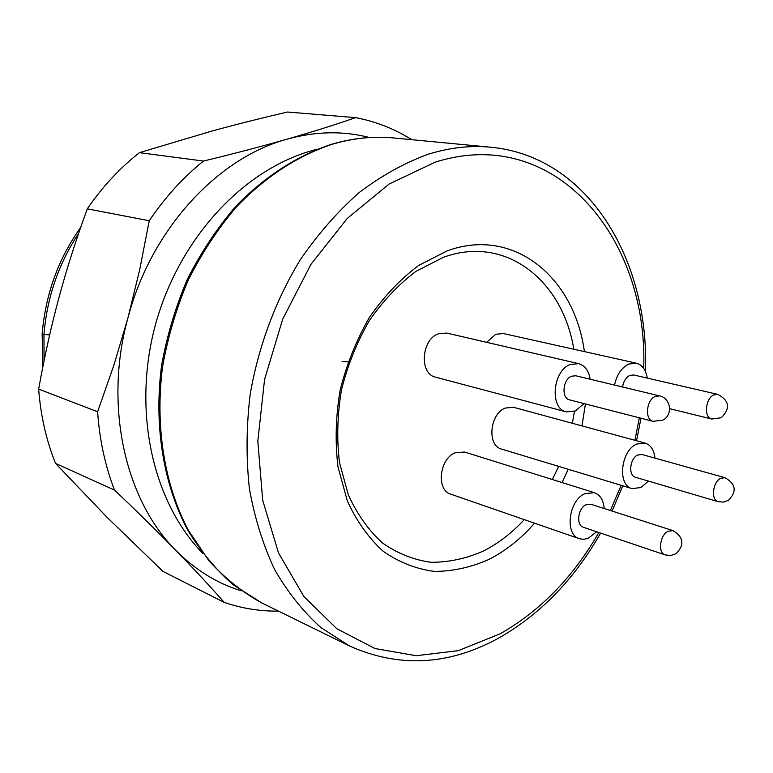 <?xml version="1.0" encoding="UTF-8"?>
<svg xmlns="http://www.w3.org/2000/svg" width="773" height="773" viewBox="0 0 773 773"><rect width="100%" height="100%" fill="white"/><g stroke="black" fill="none" stroke-linecap="round" stroke-linejoin="round"><path stroke-width="1.16" d="M241.292 590.823C216.981 583.373 195.125 569.846 175.713 550.25C125.091 499.889 103.592 405.439 128.009 317.626C151.122 229.475 217.522 157.953 287.025 139.188C315.655 131.255 343.135 130.705 369.446 137.517M149.237 220.749L87.281 208.845C75.938 239.949 66.478 269.622 58.893 297.856C51.25 326.071 44.496 356.479 38.65 389.099L97.62 411.777L113.95 364.991L128.009 317.626L139.729 269.564L149.237 220.749C165.036 197.337 183.114 177.442 203.483 161.055C233.939 153.692 261.786 146.397 287.025 139.188C312.176 131.961 335.057 124.782 355.677 117.641C375.9 121.525 394.588 128.878 411.748 139.691M114.52 490.082L55.55 463.414L106.867 517.118L163.016 571.431L224.238 602.399C209.995 586.224 193.82 568.841 175.713 550.25C157.528 531.611 137.13 511.552 114.52 490.082C105.157 465.906 99.524 439.808 97.62 411.777M278.473 611.124C260.008 611.337 241.93 608.428 224.238 602.399M355.677 117.641L287.401 112.017C259.805 118.482 234.403 124.897 211.184 131.265L139.459 152.658L203.483 161.055M139.459 152.658C119.805 168.079 102.422 186.805 87.281 208.845M38.65 389.099C40.669 415.632 46.303 440.407 55.55 463.414M42.805 367.001L42.157 333.859C45.51 294.223 58.342 258.762 80.653 227.465M42.157 333.859L43.964 334.448C47.008 297.441 58.545 263.796 78.566 233.514M44.032 360.885L43.964 334.448L49.656 334.912M534.587 523.195C520.876 538.81 505.639 550.898 488.874 559.468C470.834 567.43 452.601 571.402 434.155 571.392C415.971 568.947 399.013 562.271 383.273 551.362C368.663 538.095 356.682 521.273 347.328 500.904L337.994 466.844C334.999 442.021 335.704 416.492 340.12 390.239C346.642 364.286 356.392 340.023 369.359 317.471C383.881 296.532 400.288 279.208 418.589 265.468L447.036 250.935C513.649 226.344 574.397 277.188 584.398 351.609M585.432 403.95L581.982 425.904M568.271 469.279L562.019 482.536M573.798 349.241C562.754 280.145 505.223 234.345 443.055 257.448L415.99 271.323C398.607 284.406 383.022 300.881 369.243 320.756C356.942 342.168 347.695 365.175 341.502 389.795C337.318 414.695 336.642 438.929 339.482 462.505L348.323 494.875C357.203 514.267 368.586 530.307 382.48 542.984C397.448 553.439 413.603 559.874 430.938 562.29C448.533 562.377 465.945 558.666 483.173 551.149C498.112 543.612 511.803 533.099 524.258 519.62M552.328 479.502L558.657 466.37M572.339 423.285L574.436 411.362M645.078 443.064L513.523 407.284L505.233 408.067C489.647 413.874 486.845 445.76 501.532 449.065L632.014 488.604C617.173 485.367 620.7 450.698 636.652 444.079L645.078 443.064C650.731 444.948 654.035 449.963 654.973 458.128M614.554 385.08C616.757 374.77 621.453 367.774 628.652 364.093L636.324 363.184L503.349 333.53L495.812 334.255L486.604 342.323M578.542 363.629L446.63 333.057L438.475 333.762C421.237 339.405 419.072 374.026 435.634 377.185L566.387 411.893C549.516 408.782 552.434 370.972 570.184 364.527L578.542 363.629C584.861 365.455 588.736 370.654 590.166 379.224M594.36 492.662L464.554 452.021L455.113 452.804C439.286 458.891 436.059 490.227 450.765 494.169L579.431 538.733C564.512 534.829 568.455 500.701 584.726 493.725L594.36 492.662C600.177 494.846 603.462 500.131 604.196 508.528M648.392 481.086L640.991 487.541L632.014 488.604M642.025 454.505L637.744 455.017C629.773 458.379 628.043 475.685 635.493 477.279L718.136 501.677C710.687 500.121 712.667 481.946 720.707 478.313L725.006 477.714L642.025 454.505M636.324 363.184C642.257 364.856 645.899 369.823 647.243 378.084M669.669 408.666L711.701 419.024C703.672 417.72 705.353 398.346 713.837 394.897L717.769 394.365L633.686 374.963L629.782 375.427C625.869 377.504 623.482 381.369 622.603 387.012M584.03 403.593L575.412 410.956L566.387 411.893M575.759 375.765L571.498 376.219C562.628 379.495 561.208 398.375 569.682 399.902L653.069 421.333C644.556 419.836 646.247 399.96 655.224 396.404L659.514 395.873L575.759 375.765M596.679 531.766L588.176 538.317L583.692 539.332L579.431 538.733M590.862 504.247L585.963 504.779C577.837 508.325 575.914 525.36 583.393 527.283L665.147 554.908C657.639 553.014 659.813 535.109 668.036 531.264L672.954 530.626L590.862 504.247M342.081 361.503L349.309 362.015M393.293 137.932C373.678 136.058 353.628 138.077 333.124 144L332.023 144.329C297.895 155.634 264.839 177.094 235.939 207.454C217.571 229.166 201.666 253.409 188.216 280.174C176.437 307.983 167.905 336.786 162.601 366.595C154.842 426.338 164.446 484.748 188.245 530.114L208.894 560.686C224.866 578.233 242.5 592.321 261.825 602.959L233.378 584.919C215.812 569.614 200.487 551.13 187.385 529.476C163.393 483.888 153.75 425.421 161.547 365.716C166.881 335.946 175.461 307.19 187.288 279.43C200.796 252.732 216.798 228.557 235.263 206.913C264.327 176.659 297.624 155.305 332.081 144.116C352.894 138.087 373.301 136.019 393.293 137.932L490.671 147.218C470.641 145.285 450.06 147.556 428.928 154.02L427.74 154.387C404.26 163.035 381.398 175.761 359.174 192.545C337.675 211.541 318.089 233.881 300.417 259.564C275.69 300.03 258.337 346.575 250.123 394.752C246.316 426.909 246.075 458.225 249.399 488.691C254.704 518.161 263.139 545.178 274.724 569.74C287.885 592.524 303.306 611.82 320.998 627.637L349.647 646.035L261.825 602.959M598.862 532.51C573.054 577.315 540.114 611.095 500.044 633.86L458.234 650.673L416.241 655.717L375.04 648.557L336.815 628.739L303.886 596.505L278.512 552.975L262.685 500.199L257.815 441.141L264.569 379.475L282.667 319.239L310.891 264.414L347.241 218.459L389.157 183.993L435.015 162.243C554.956 123.806 648.537 237.862 643.687 368.383M639.348 417.807L634.913 440.301M621.173 485.318L610.38 510.518M349.647 646.035C398.849 667.959 448.253 665.466 497.87 638.546C539.767 614.893 574.02 579.75 600.611 533.099M612.052 511.059L622.796 485.811M636.527 440.736L641.001 418.232M645.445 371.533C649.668 260.346 588.34 156.252 490.671 147.218M718.136 501.677L723.431 502.102L728.427 500.353C737.075 491.473 735.935 483.927 725.006 477.714M711.701 419.024L721.219 417.749C730.64 408.453 729.49 400.656 717.769 394.365M653.069 421.333L662.78 420.145C673.244 415.082 670.945 398.056 659.514 395.873M665.147 554.908L670.771 555.516L676.095 553.681C684.714 544.83 683.67 537.148 672.954 530.626M317.191 149.208L311.104 150.87M202.893 553.507C152.387 501.745 132.492 410.975 155.093 326.071C177.809 241.195 240.538 171.664 310.437 151.064"/></g></svg>
